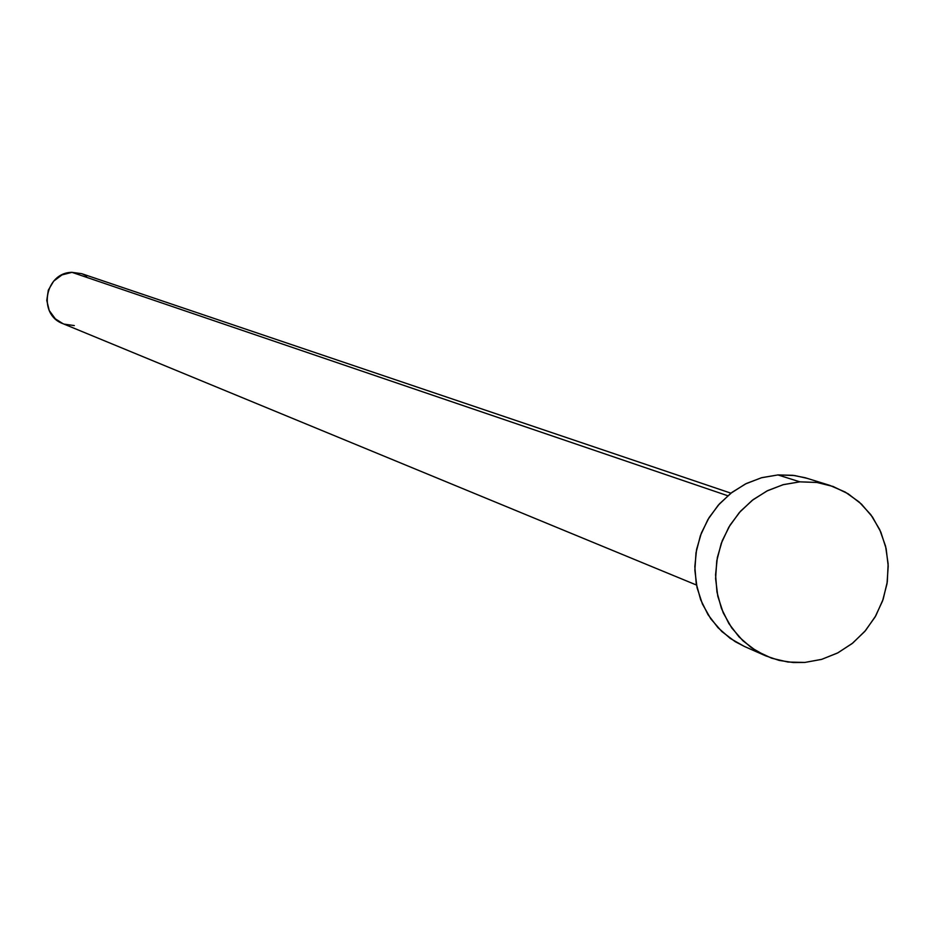 <?xml version="1.0" encoding="UTF-8"?>
<svg xmlns="http://www.w3.org/2000/svg" width="935" height="935" viewBox="0 0 935 935"><rect width="100%" height="100%" fill="white"/><g stroke="black" fill="none" stroke-linecap="round" stroke-linejoin="round"><path stroke-width="1.4" d="M63.019 323.697L55.34 318.847L49.239 310.525L46.773 300.439L48.328 290.119L53.669 281.154L61.967 274.913L71.96 272.342L81.707 273.674L71.96 272.342L727.781 495.749L71.96 272.342C44.845 272.459 37.447 314.616 62.937 323.662L696.493 585.041M829.287 485.207L805.234 477.75L792.81 475.296L777.943 474.933L799.857 481.841L777.943 474.933L761.78 477.656L746.259 483.547L731.965 492.383L719.436 503.86L709.116 517.534L701.414 532.927L696.587 549.464L694.834 566.528L696.213 583.487L700.654 599.721L708.005 614.646L717.986 627.689L730.223 638.406L744.272 646.389L765.636 655.832L751.413 647.733L739.012 636.864L728.903 623.633L721.458 608.498L716.958 592.019L715.567 574.815L717.355 557.494L722.252 540.722L730.071 525.096L740.532 511.2L753.248 499.559L767.728 490.583L783.46 484.61L799.857 481.841L817.05 482.472L829.567 485.288L845.228 492.055L859.148 501.978L870.801 514.659L879.718 529.596L885.574 546.204L888.133 563.817L887.315 581.757L883.143 599.312L875.779 615.803L865.518 630.576L852.755 643.07L837.994 652.782L821.795 659.327L804.79 662.447L793.301 662.541L779.159 660.414L765.636 655.832M744.611 646.541L735.144 641.632L721.855 631.557L710.81 618.876L702.43 604.045L697.042 587.659L694.869 570.338L696.002 552.772L700.397 535.638L707.877 519.591L718.162 505.286L730.843 493.248L745.429 483.968L761.335 477.785L777.943 474.933L794.621 475.529L807.513 478.428M804.79 662.447L787.936 662.038L771.585 658.182L756.392 651.005L742.928 640.791L731.743 627.923L723.246 612.881L717.799 596.261L715.602 578.683L716.759 560.86L721.224 543.469L728.809 527.188L739.246 512.649L752.102 500.435L766.887 491.015L783.016 484.727L799.857 481.841L816.769 482.425L833.085 486.469L848.185 493.809L861.497 504.14L872.519 517.067L880.828 532.073L886.135 548.611L888.215 566.037L887.023 583.685L882.582 600.901L875.09 617.006L864.793 631.429L852.112 643.584L837.503 653.039L821.538 659.409L804.79 662.447M82.116 273.815L86.78 276.035M74.309 325.579L64.141 324.129M730.936 493.177L81.672 273.663"/></g></svg>
